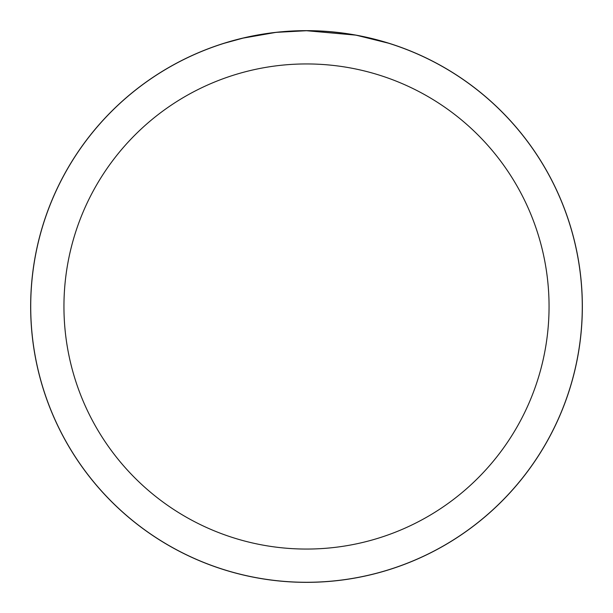 <?xml version="1.0" encoding="UTF-8"?>
<svg xmlns="http://www.w3.org/2000/svg" width="613" height="613" viewBox="0 0 613 613"><rect width="100%" height="100%" fill="white"/><g stroke="black" fill="none" stroke-linecap="round" stroke-linejoin="round"><path stroke-width="0.92" d="M306.5 30.681A275.819 275.819 0 0 1 582.319 306.5A275.819 275.819 0 0 1 306.5 582.319A275.819 275.819 0 0 1 30.681 306.5A275.819 275.819 0 0 1 306.5 30.681M312.002 30.773L315.841 30.872M340.46 32.818L341.625 32.964M355.494 35.102L306.5 30.719A275.781 275.781 0 0 1 582.281 306.5A275.781 275.781 0 0 1 306.5 582.281A275.781 275.781 0 0 1 30.719 306.5A275.781 275.781 0 0 1 306.5 30.719L276.693 32.328M356.789 35.339L388.427 43.171M306.5 63.944A242.556 242.556 0 0 1 549.056 306.5A242.556 242.556 0 0 1 306.5 549.056A242.556 242.556 0 0 1 63.944 306.5A242.556 242.556 0 0 1 306.5 63.944M275.398 32.474L243.062 38.113L224.58 43.171M286.286 31.462L290.669 31.171M265.268 33.815L272.034 32.88M279.528 32.037L284.095 31.631M30.65 306.5A275.85 275.85 0 0 1 306.5 30.65A275.85 275.85 0 0 1 582.35 306.5A275.85 275.85 0 0 1 306.5 582.35A275.85 275.85 0 0 1 30.65 306.5"/></g></svg>
